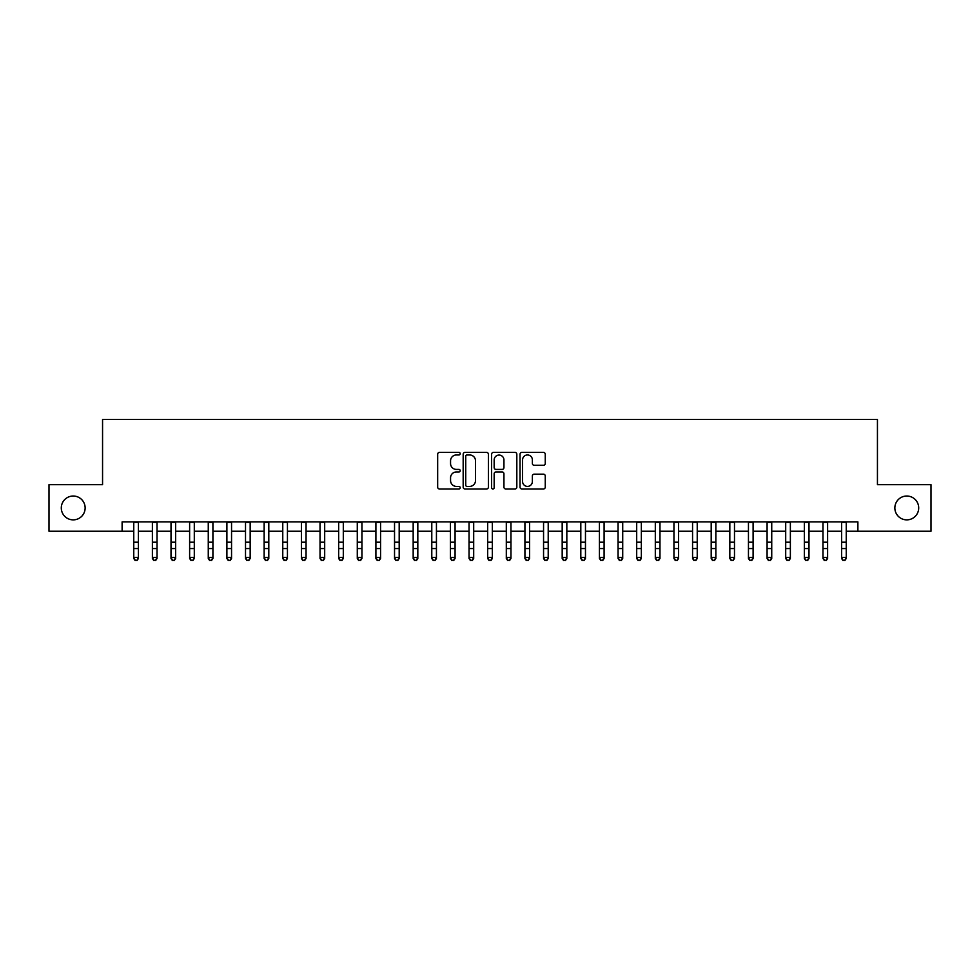 <?xml version="1.0" encoding="UTF-8"?>
<svg xmlns="http://www.w3.org/2000/svg" width="980" height="980" viewBox="0 0 980 980"><rect width="100%" height="100%" fill="white"/><g stroke="black" fill="none" stroke-linecap="round" stroke-linejoin="round"><path stroke-width="1.47" d="M460.196 453.691A1.274 1.274 0 0 0 458.922 452.405L439.493 452.405A1.825 1.825 0 0 0 437.668 454.23L437.668 487.146A1.825 1.825 0 0 0 439.493 488.971L458.922 488.971A1.274 1.274 0 0 0 460.196 487.697A1.274 1.274 0 0 0 458.922 486.411L456.398 486.411A5.856 5.856 0 0 1 450.555 480.568L450.555 477.824A5.856 5.856 0 0 1 456.398 471.968L458.922 471.968A1.274 1.274 0 0 0 460.196 470.694A1.274 1.274 0 0 0 458.922 469.408L456.398 469.408A5.856 5.856 0 0 1 450.555 463.565L450.555 460.821A5.856 5.856 0 0 1 456.398 454.965L458.922 454.965A1.274 1.274 0 0 0 460.196 453.691M894.863 507.946A11.919 11.919 0 0 0 906.782 519.865A11.919 11.919 0 0 0 918.701 507.946A11.919 11.919 0 0 0 906.782 496.027A11.919 11.919 0 0 0 894.863 507.946M61.299 507.946A11.919 11.919 0 0 0 73.218 519.865A11.919 11.919 0 0 0 85.138 507.946A11.919 11.919 0 0 0 73.218 496.027A11.919 11.919 0 0 0 61.299 507.946M543.435 465.292A1.825 1.825 0 0 0 545.26 463.466L545.26 454.23A1.825 1.825 0 0 0 543.435 452.405L521.862 452.405A1.825 1.825 0 0 0 520.037 454.23L520.037 487.146A1.825 1.825 0 0 0 521.862 488.971L543.435 488.971A1.825 1.825 0 0 0 545.26 487.146L545.26 475.986A1.825 1.825 0 0 0 543.435 474.161L534.198 474.161A1.825 1.825 0 0 0 532.373 475.986L532.373 481.523A4.888 4.888 0 0 1 527.485 486.411A4.888 4.888 0 0 1 522.585 481.523L522.585 459.853A4.888 4.888 0 0 1 527.485 454.965A4.888 4.888 0 0 1 532.373 459.853L532.373 463.466A1.825 1.825 0 0 0 534.198 465.292L543.435 465.292M122.108 531.234L49 531.234L49 484.659L102.557 484.659L102.557 419.465L877.443 419.465L877.443 484.659L931 484.659L931 531.234L857.892 531.234L857.892 521.911L122.108 521.911L122.108 531.234L133.758 531.234M488.395 454.23A1.825 1.825 0 0 0 486.57 452.405L464.998 452.405A1.825 1.825 0 0 0 463.173 454.23L463.173 487.146A1.825 1.825 0 0 0 464.998 488.971L486.57 488.971A1.825 1.825 0 0 0 488.395 487.146L488.395 454.23M493.43 452.405L515.002 452.405A1.825 1.825 0 0 1 516.827 454.23L516.827 487.146A1.825 1.825 0 0 1 515.002 488.971L505.766 488.971A1.825 1.825 0 0 1 503.941 487.146L503.941 473.793A1.825 1.825 0 0 0 502.115 471.968L495.99 471.968A1.825 1.825 0 0 0 494.165 473.793L494.165 487.697A1.274 1.274 0 0 1 492.879 488.971A1.274 1.274 0 0 1 491.605 487.697L491.605 454.23A1.825 1.825 0 0 1 493.43 452.405M138.413 531.234L152.378 531.234M157.033 531.234L171.01 531.234M175.665 531.234L189.63 531.234M194.297 531.234L208.262 531.234M212.917 531.234L226.895 531.234M231.55 531.234L245.514 531.234M250.17 531.234L264.147 531.234M268.802 531.234L282.767 531.234M287.434 531.234L301.399 531.234M306.054 531.234L320.031 531.234M324.686 531.234L338.651 531.234M343.306 531.234L357.284 531.234M361.938 531.234L375.904 531.234M380.571 531.234L394.536 531.234M399.191 531.234L413.168 531.234M417.823 531.234L431.788 531.234M436.443 531.234L450.42 531.234M455.075 531.234L469.04 531.234M473.695 531.234L487.673 531.234M492.327 531.234L506.305 531.234M510.96 531.234L524.925 531.234M529.58 531.234L543.557 531.234M548.212 531.234L562.177 531.234M566.832 531.234L580.809 531.234M585.464 531.234L599.429 531.234M604.096 531.234L618.062 531.234M622.716 531.234L636.694 531.234M641.349 531.234L655.314 531.234M659.969 531.234L673.946 531.234M678.601 531.234L692.566 531.234M697.233 531.234L711.198 531.234M715.853 531.234L729.831 531.234M734.486 531.234L748.451 531.234M753.106 531.234L767.083 531.234M771.738 531.234L785.703 531.234M790.37 531.234L804.335 531.234M808.99 531.234L822.967 531.234M827.622 531.234L841.587 531.234M846.242 531.234L857.892 531.234M467.007 454.965A1.274 1.274 0 0 0 465.733 456.251L465.733 485.137A1.274 1.274 0 0 0 467.007 486.411L469.665 486.411A5.856 5.856 0 0 0 475.508 480.568L475.508 460.821A5.856 5.856 0 0 0 469.665 454.965L467.007 454.965M503.941 459.951A4.888 4.888 0 0 0 499.053 455.063A4.888 4.888 0 0 0 494.165 459.951L494.165 467.583A1.825 1.825 0 0 0 495.99 469.408L502.115 469.408A1.825 1.825 0 0 0 503.941 467.583L503.941 459.951M138.413 521.911L138.413 558.49L137.016 560.536L135.154 560.119L137.016 560.536M133.758 521.911L133.758 557.449L138.413 557.449L137.016 560.119M135.154 560.536L133.758 558.49L133.758 557.449L135.154 560.119M157.033 521.911L157.033 558.49L155.636 560.536L153.774 560.119L155.636 560.536M152.378 521.911L152.378 557.449L157.033 557.449L155.636 560.119M153.774 560.536L152.378 558.49L152.378 557.449L153.774 560.119M175.665 521.911L175.665 558.49L174.268 560.536L172.407 560.119L174.268 560.536M171.01 521.911L171.01 557.449L175.665 557.449L174.268 560.119M172.407 560.536L171.01 558.49L171.01 557.449L172.407 560.119M194.297 521.911L194.297 558.49L192.901 560.536L191.039 560.119L192.901 560.536M189.63 521.911L189.63 557.449L194.297 557.449L192.901 560.119M191.039 560.536L189.63 558.49L189.63 557.449L191.039 560.119M212.917 521.911L212.917 558.49L211.521 560.536L209.659 560.119L211.521 560.536M208.262 521.911L208.262 557.449L212.917 557.449L211.521 560.119M209.659 560.536L208.262 558.49L208.262 557.449L209.659 560.119M231.55 521.911L231.55 558.49L230.153 560.536L228.291 560.119L230.153 560.536M226.895 521.911L226.895 557.449L231.55 557.449L230.153 560.119M228.291 560.536L226.895 558.49L226.895 557.449L228.291 560.119M250.17 521.911L250.17 558.49L248.773 560.536L246.911 560.119L248.773 560.536M245.514 521.911L245.514 557.449L250.17 557.449L248.773 560.119M246.911 560.536L245.514 558.49L245.514 557.449L246.911 560.119M268.802 521.911L268.802 558.49L267.405 560.536L265.543 560.119L267.405 560.536M264.147 521.911L264.147 557.449L268.802 557.449L267.405 560.119M265.543 560.536L264.147 558.49L264.147 557.449L265.543 560.119M287.434 521.911L287.434 558.49L286.038 560.536L284.163 560.119L286.038 560.536M282.767 521.911L282.767 557.449L287.434 557.449L286.038 560.119M284.163 560.536L282.767 558.49L282.767 557.449L284.163 560.119M306.054 521.911L306.054 558.49L304.658 560.536L302.796 560.119L304.658 560.536M301.399 521.911L301.399 557.449L306.054 557.449L304.658 560.119M302.796 560.536L301.399 558.49L301.399 557.449L302.796 560.119M324.686 521.911L324.686 558.49L323.29 560.536L321.428 560.119L323.29 560.536M320.031 521.911L320.031 557.449L324.686 557.449L323.29 560.119M321.428 560.536L320.031 558.49L320.031 557.449L321.428 560.119M343.306 521.911L343.306 558.49L341.91 560.536L340.048 560.119L341.91 560.536M338.651 521.911L338.651 557.449L343.306 557.449L341.91 560.119M340.048 560.536L338.651 558.49L338.651 557.449L340.048 560.119M361.938 521.911L361.938 558.49L360.542 560.536L358.68 560.119L360.542 560.536M357.284 521.911L357.284 557.449L361.938 557.449L360.542 560.119M358.68 560.536L357.284 558.49L357.284 557.449L358.68 560.119M380.571 521.911L380.571 558.49L379.162 560.536L377.3 560.119L379.162 560.536M375.904 521.911L375.904 557.449L380.571 557.449L379.162 560.119M377.3 560.536L375.904 558.49L375.904 557.449L377.3 560.119M399.191 521.911L399.191 558.49L397.794 560.536L395.932 560.119L397.794 560.536M394.536 521.911L394.536 557.449L399.191 557.449L397.794 560.119M395.932 560.536L394.536 558.49L394.536 557.449L395.932 560.119M417.823 521.911L417.823 558.49L416.427 560.536L414.565 560.119L416.427 560.536M413.168 521.911L413.168 557.449L417.823 557.449L416.427 560.119M414.565 560.536L413.168 558.49L413.168 557.449L414.565 560.119M436.443 521.911L436.443 558.49L435.047 560.536L433.185 560.119L435.047 560.536M431.788 521.911L431.788 557.449L436.443 557.449L435.047 560.119M433.185 560.536L431.788 558.49L431.788 557.449L433.185 560.119M455.075 521.911L455.075 558.49L453.679 560.536L451.817 560.119L453.679 560.536M450.42 521.911L450.42 557.449L455.075 557.449L453.679 560.119M451.817 560.536L450.42 558.49L450.42 557.449L451.817 560.119M473.695 521.911L473.695 558.49L472.299 560.536L470.437 560.119L472.299 560.536M469.04 521.911L469.04 557.449L473.695 557.449L472.299 560.119M470.437 560.536L469.04 558.49L469.04 557.449L470.437 560.119M492.327 521.911L492.327 558.49L490.931 560.536L489.069 560.119L490.931 560.536M487.673 521.911L487.673 557.449L492.327 557.449L490.931 560.119M489.069 560.536L487.673 558.49L487.673 557.449L489.069 560.119M510.96 521.911L510.96 558.49L509.563 560.536L507.701 560.119L509.563 560.536M506.305 521.911L506.305 557.449L510.96 557.449L509.563 560.119M507.701 560.536L506.305 558.49L506.305 557.449L507.701 560.119M529.58 521.911L529.58 558.49L528.183 560.536L526.321 560.119L528.183 560.536M524.925 521.911L524.925 557.449L529.58 557.449L528.183 560.119M526.321 560.536L524.925 558.49L524.925 557.449L526.321 560.119M548.212 521.911L548.212 558.49L546.816 560.536L544.954 560.119L546.816 560.536M543.557 521.911L543.557 557.449L548.212 557.449L546.816 560.119M544.954 560.536L543.557 558.49L543.557 557.449L544.954 560.119M566.832 521.911L566.832 558.49L565.436 560.536L563.574 560.119L565.436 560.536M562.177 521.911L562.177 557.449L566.832 557.449L565.436 560.119M563.574 560.536L562.177 558.49L562.177 557.449L563.574 560.119M585.464 521.911L585.464 558.49L584.068 560.536L582.206 560.119L584.068 560.536M580.809 521.911L580.809 557.449L585.464 557.449L584.068 560.119M582.206 560.536L580.809 558.49L580.809 557.449L582.206 560.119M604.096 521.911L604.096 558.49L602.7 560.536L600.838 560.119L602.7 560.536M599.429 521.911L599.429 557.449L604.096 557.449L602.7 560.119M600.838 560.536L599.429 558.49L599.429 557.449L600.838 560.119M622.716 521.911L622.716 558.49L621.32 560.536L619.458 560.119L621.32 560.536M618.062 521.911L618.062 557.449L622.716 557.449L621.32 560.119M619.458 560.536L618.062 558.49L618.062 557.449L619.458 560.119M641.349 521.911L641.349 558.49L639.952 560.536L638.09 560.119L639.952 560.536M636.694 521.911L636.694 557.449L641.349 557.449L639.952 560.119M638.09 560.536L636.694 558.49L636.694 557.449L638.09 560.119M659.969 521.911L659.969 558.49L658.572 560.536L656.71 560.119L658.572 560.536M655.314 521.911L655.314 557.449L659.969 557.449L658.572 560.119M656.71 560.536L655.314 558.49L655.314 557.449L656.71 560.119M678.601 521.911L678.601 558.49L677.205 560.536L675.342 560.119L677.205 560.536M673.946 521.911L673.946 557.449L678.601 557.449L677.205 560.119M675.342 560.536L673.946 558.49L673.946 557.449L675.342 560.119M697.233 521.911L697.233 558.49L695.837 560.536L693.963 560.119L695.837 560.536M692.566 521.911L692.566 557.449L697.233 557.449L695.837 560.119M693.963 560.536L692.566 558.49L692.566 557.449L693.963 560.119M715.853 521.911L715.853 558.49L714.457 560.536L712.595 560.119L714.457 560.536M711.198 521.911L711.198 557.449L715.853 557.449L714.457 560.119M712.595 560.536L711.198 558.49L711.198 557.449L712.595 560.119M734.486 521.911L734.486 558.49L733.089 560.536L731.227 560.119L733.089 560.536M729.831 521.911L729.831 557.449L734.486 557.449L733.089 560.119M731.227 560.536L729.831 558.49L729.831 557.449L731.227 560.119M753.106 521.911L753.106 558.49L751.709 560.536L749.847 560.119L751.709 560.536M748.451 521.911L748.451 557.449L753.106 557.449L751.709 560.119M749.847 560.536L748.451 558.49L748.451 557.449L749.847 560.119M771.738 521.911L771.738 558.49L770.341 560.536L768.479 560.119L770.341 560.536M767.083 521.911L767.083 557.449L771.738 557.449L770.341 560.119M768.479 560.536L767.083 558.49L767.083 557.449L768.479 560.119M790.37 521.911L790.37 558.49L788.961 560.536L787.099 560.119L788.961 560.536M785.703 521.911L785.703 557.449L790.37 557.449L788.961 560.119M787.099 560.536L785.703 558.49L785.703 557.449L787.099 560.119M808.99 521.911L808.99 558.49L807.594 560.536L805.732 560.119L807.594 560.536M804.335 521.911L804.335 557.449L808.99 557.449L807.594 560.119M805.732 560.536L804.335 558.49L804.335 557.449L805.732 560.119M827.622 521.911L827.622 558.49L826.226 560.536L824.364 560.119L826.226 560.536M822.967 521.911L822.967 557.449L827.622 557.449L826.226 560.119M824.364 560.536L822.967 558.49L822.967 557.449L824.364 560.119M846.242 521.911L846.242 558.49L844.846 560.536L842.984 560.119L844.846 560.536M841.587 521.911L841.587 557.449L846.242 557.449L844.846 560.119M842.984 560.536L841.587 558.49L841.587 557.449L842.984 560.119M138.413 542.185L133.758 542.185M138.413 548.567L133.758 548.567M138.413 522.524L133.758 522.524M157.033 542.185L152.378 542.185M157.033 548.567L152.378 548.567M157.033 522.524L152.378 522.524M175.665 542.185L171.01 542.185M175.665 548.567L171.01 548.567M175.665 522.524L171.01 522.524M194.297 542.185L189.63 542.185M194.297 548.567L189.63 548.567M194.297 522.524L189.63 522.524M212.917 542.185L208.262 542.185M212.917 548.567L208.262 548.567M212.917 522.524L208.262 522.524M231.55 542.185L226.895 542.185M231.55 548.567L226.895 548.567M231.55 522.524L226.895 522.524M250.17 542.185L245.514 542.185M250.17 548.567L245.514 548.567M250.17 522.524L245.514 522.524M268.802 542.185L264.147 542.185M268.802 548.567L264.147 548.567M268.802 522.524L264.147 522.524M287.434 542.185L282.767 542.185M287.434 548.567L282.767 548.567M287.434 522.524L282.767 522.524M306.054 542.185L301.399 542.185M306.054 548.567L301.399 548.567M306.054 522.524L301.399 522.524M324.686 542.185L320.031 542.185M324.686 548.567L320.031 548.567M324.686 522.524L320.031 522.524M343.306 542.185L338.651 542.185M343.306 548.567L338.651 548.567M343.306 522.524L338.651 522.524M361.938 542.185L357.284 542.185M361.938 548.567L357.284 548.567M361.938 522.524L357.284 522.524M380.571 542.185L375.904 542.185M380.571 548.567L375.904 548.567M380.571 522.524L375.904 522.524M399.191 542.185L394.536 542.185M399.191 548.567L394.536 548.567M399.191 522.524L394.536 522.524M417.823 542.185L413.168 542.185M417.823 548.567L413.168 548.567M417.823 522.524L413.168 522.524M436.443 542.185L431.788 542.185M436.443 548.567L431.788 548.567M436.443 522.524L431.788 522.524M455.075 542.185L450.42 542.185M455.075 548.567L450.42 548.567M455.075 522.524L450.42 522.524M473.695 542.185L469.04 542.185M473.695 548.567L469.04 548.567M473.695 522.524L469.04 522.524M492.327 542.185L487.673 542.185M492.327 548.567L487.673 548.567M492.327 522.524L487.673 522.524M510.96 542.185L506.305 542.185M510.96 548.567L506.305 548.567M510.96 522.524L506.305 522.524M529.58 542.185L524.925 542.185M529.58 548.567L524.925 548.567M529.58 522.524L524.925 522.524M548.212 542.185L543.557 542.185M548.212 548.567L543.557 548.567M548.212 522.524L543.557 522.524M566.832 542.185L562.177 542.185M566.832 548.567L562.177 548.567M566.832 522.524L562.177 522.524M585.464 542.185L580.809 542.185M585.464 548.567L580.809 548.567M585.464 522.524L580.809 522.524M604.096 542.185L599.429 542.185M604.096 548.567L599.429 548.567M604.096 522.524L599.429 522.524M622.716 542.185L618.062 542.185M622.716 548.567L618.062 548.567M622.716 522.524L618.062 522.524M641.349 542.185L636.694 542.185M641.349 548.567L636.694 548.567M641.349 522.524L636.694 522.524M659.969 542.185L655.314 542.185M659.969 548.567L655.314 548.567M659.969 522.524L655.314 522.524M678.601 542.185L673.946 542.185M678.601 548.567L673.946 548.567M678.601 522.524L673.946 522.524M697.233 542.185L692.566 542.185M697.233 548.567L692.566 548.567M697.233 522.524L692.566 522.524M715.853 542.185L711.198 542.185M715.853 548.567L711.198 548.567M715.853 522.524L711.198 522.524M734.486 542.185L729.831 542.185M734.486 548.567L729.831 548.567M734.486 522.524L729.831 522.524M753.106 542.185L748.451 542.185M753.106 548.567L748.451 548.567M753.106 522.524L748.451 522.524M771.738 542.185L767.083 542.185M771.738 548.567L767.083 548.567M771.738 522.524L767.083 522.524M790.37 542.185L785.703 542.185M790.37 548.567L785.703 548.567M790.37 522.524L785.703 522.524M808.99 542.185L804.335 542.185M808.99 548.567L804.335 548.567M808.99 522.524L804.335 522.524M827.622 542.185L822.967 542.185M827.622 548.567L822.967 548.567M827.622 522.524L822.967 522.524M846.242 542.185L841.587 542.185M846.242 548.567L841.587 548.567M846.242 522.524L841.587 522.524"/></g></svg>
